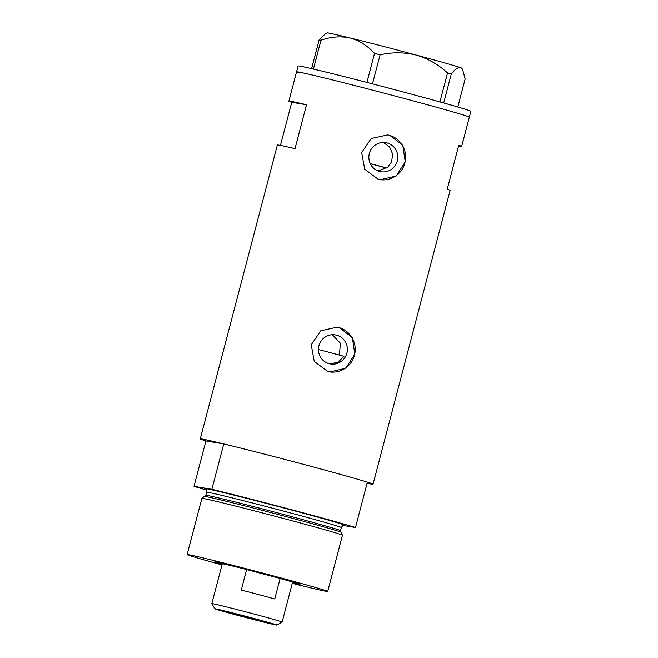 <?xml version="1.0" encoding="UTF-8"?>
<svg xmlns="http://www.w3.org/2000/svg" width="658" height="658" viewBox="0 0 658 658"><rect width="100%" height="100%" fill="white"/><g stroke="black" fill="none" stroke-linecap="round" stroke-linejoin="round"><path stroke-width="0.99" d="M336.633 335.193A14.731 14.46 99.4 0 0 318.76 346.396A14.731 14.46 99.4 0 0 330.489 363.973A14.731 14.46 99.4 0 0 347.029 352.482A14.731 14.46 99.4 0 0 336.633 335.193M387.069 142.959A14.731 14.46 99.4 0 0 369.196 154.161A14.731 14.46 99.4 0 0 380.924 171.738A14.731 14.46 99.4 0 0 397.465 160.248A14.731 14.46 99.4 0 0 387.069 142.959M389.775 135.359L387.718 134.915L371.211 138.542L361.67 152.541L364.705 169.196L378.251 179.28L380.299 179.724L396.182 175.999L405.254 161.934L402.795 145.344L389.775 135.359M379.954 179.667A22.709 22.29 99.4 0 0 405.155 161.728A22.709 22.29 99.4 0 0 389.092 135.244A22.709 22.29 99.4 0 0 387.365 134.865M339.339 327.594L337.283 327.149L320.775 330.777L311.234 344.767L314.269 361.431L327.824 371.515L329.872 371.951L345.754 368.233L354.818 354.168L352.359 337.579L339.339 327.594M329.518 371.893A22.709 22.29 99.4 0 0 354.728 353.963A22.709 22.29 99.4 0 0 338.656 327.478A22.709 22.29 99.4 0 0 336.937 327.092M355.493 527.519L367.394 482.133A89.315 1.604 -165.3 0 0 303.47 464.334A89.315 1.604 14.7 0 0 200.262 438.886A89.315 1.604 14.7 0 0 205.913 440.967L210.766 441.773A78.721 1.415 14.7 0 1 210.511 441.576A78.721 1.415 14.7 0 1 218.908 443.122A78.721 1.415 -165.3 0 0 210.511 441.576A78.721 1.415 -165.3 0 0 210.766 441.773L223.761 443.92L211.86 489.305A89.315 1.604 -165.3 0 1 291.56 509.72A89.315 1.604 -165.3 0 1 355.493 527.519L343.196 525.487M458.56 146.076A89.315 1.604 -165.3 0 0 461.661 146.454A89.315 1.604 -165.3 0 0 458.774 145.27L447.251 189.191A89.315 1.604 14.7 0 1 450.138 190.376L373.045 484.214A89.315 1.604 14.7 0 1 367.106 483.252M223.761 443.92A89.315 1.604 -165.3 0 1 303.47 464.334A89.315 1.604 14.7 0 1 373.045 484.214M399.76 97.294A89.315 1.604 14.7 0 1 469.343 117.173A89.315 1.604 -165.3 0 0 467.69 116.417A89.315 1.604 -165.3 0 0 374.698 90.697A89.315 1.604 -165.3 0 0 296.552 71.845A89.315 1.604 14.7 0 1 399.76 97.294M383.334 142.482L389.585 146.898L392.604 153.988L391.666 161.819L387.085 168.103L385.917 167.905L378.021 170.94M200.262 438.886L277.347 145.048A89.315 1.604 14.7 0 1 295.006 148.683L306.529 104.762A89.315 1.604 -165.3 0 0 288.87 101.126A89.315 1.604 -165.3 0 0 291.749 102.319L280.44 145.426M329.839 363.849L338.015 362.295L343.961 356.299A78.721 1.415 14.7 0 0 330.661 352.737A78.721 1.415 14.7 0 0 318.431 349.497M291.749 102.319L306.529 104.762M332.315 334.733L340.318 343.163L339.512 355.098M461.661 146.454L470.873 111.317A89.315 1.604 -165.3 0 0 469.228 110.56A89.315 1.604 -165.3 0 0 376.236 84.841A89.315 1.604 -165.3 0 0 298.09 65.989L296.552 71.845A89.315 1.604 -165.3 0 0 298.206 72.61M311.596 68.654L319.146 39.858L320.981 40.237C330.818 36.733 340.515 35.976 350.081 37.975C359.342 40.557 367.501 45.698 374.542 53.38L380.118 54.82C392.127 52.097 404.135 52.171 416.144 55.05C427.832 58.504 438.294 64.468 447.547 72.948L451.289 74.009C454.949 69.205 458.034 67.091 460.542 67.667L462.664 69.674L465.157 78.985L457.804 107.007M462.664 69.674L461.817 68.235A69.641 1.25 14.7 0 0 460.542 67.667A69.641 1.25 14.7 0 0 416.144 55.05A69.641 1.25 14.7 0 0 350.081 37.975A69.641 1.25 14.7 0 0 327.125 32.9L325.052 34.109L319.146 39.858M320.981 40.237L313.414 69.074M366.925 82.423L374.542 53.38M380.118 54.82L372.494 83.87M439.939 101.932L447.547 72.948M451.289 74.009L443.689 102.977M387.085 168.103A60.552 1.086 -165.3 0 0 370.265 163.612M222.157 564.235A44.053 0.79 14.7 0 1 214.812 561.833A44.053 0.79 14.7 0 1 265.7 574.401A44.053 0.79 14.7 0 1 300.015 584.189A44.053 0.79 14.7 0 1 292.44 582.675M201.883 498.361L204.358 496.445A70.76 1.267 14.7 0 1 204.523 496.412A70.76 1.267 14.7 0 1 286.107 516.62A70.76 1.267 14.7 0 1 341.099 532.248A70.76 1.267 14.7 0 1 341.231 532.347L342.44 535.234A72.668 1.308 -165.3 0 0 342.44 535.234A72.668 1.308 -165.3 0 0 285.835 519.08A72.668 1.308 -165.3 0 0 201.883 498.361A72.668 1.308 -165.3 0 0 201.866 498.377L187.127 554.587A72.668 1.308 -165.3 0 0 221.985 564.901M292.267 583.342A72.668 1.308 -165.3 0 0 327.7 591.468A72.668 1.308 -165.3 0 0 271.088 575.289A72.668 1.308 -165.3 0 0 187.127 554.587M205.913 440.967L194.003 486.352A89.315 1.604 -165.3 0 0 206.365 490.021M194.003 486.352L211.86 489.305M239.849 615.946A32.094 0.576 -165.3 0 0 276.919 625.1A32.094 0.576 -165.3 0 0 251.932 617.944A32.094 0.576 -165.3 0 0 214.845 608.815A32.094 0.576 -165.3 0 0 239.849 615.946M214.845 608.815L211.827 603.641A36.33 0.65 14.7 0 1 211.818 603.625A36.33 0.65 14.7 0 1 253.799 613.98A36.33 0.65 14.7 0 1 282.109 622.065A36.33 0.65 14.7 0 1 282.101 622.081L276.919 625.1M248.313 617.352L233.442 613.684L253.766 619.194L258.331 620.214L248.313 617.352M282.109 622.065L292.555 582.248A36.33 0.65 -165.3 0 0 292.555 582.248A36.33 0.65 -165.3 0 0 280.135 578.472A36.33 0.65 -165.3 0 0 264.253 574.154A36.33 0.65 -165.3 0 0 246.643 569.557A36.33 0.65 -165.3 0 0 222.264 563.807L221.952 563.273M274.756 598.969L280.135 578.472L246.643 569.557L241.264 590.053A36.33 0.65 -165.3 0 1 258.874 594.651A36.33 0.65 -165.3 0 1 274.756 598.969M385.917 167.905A54.499 0.979 -165.3 0 0 375.15 165.018A54.499 0.979 -165.3 0 0 370.322 163.743M204.523 496.412L205.798 495.326A69.641 1.25 14.7 0 1 286.263 515.173A69.641 1.25 14.7 0 1 340.515 530.669L341.337 527.535A69.641 1.25 -165.3 0 0 287.085 512.039A69.641 1.25 -165.3 0 0 206.62 492.192C206.316 487.923 205.477 489.684 205.271 488.894L205.28 488.894M205.419 488.976A72.668 1.308 14.7 0 1 288.426 509.202A72.668 1.308 14.7 0 1 343.961 525.323M288.87 101.126L296.552 71.845M327.7 591.468L342.44 535.258M205.798 495.326L206.62 492.192M344.126 525.323L344.134 525.323C343.566 525.915 343.706 523.965 341.337 527.535M340.515 530.669L341.099 532.248M292.555 582.248L293.09 581.935M211.818 603.625L222.264 563.807"/></g></svg>
